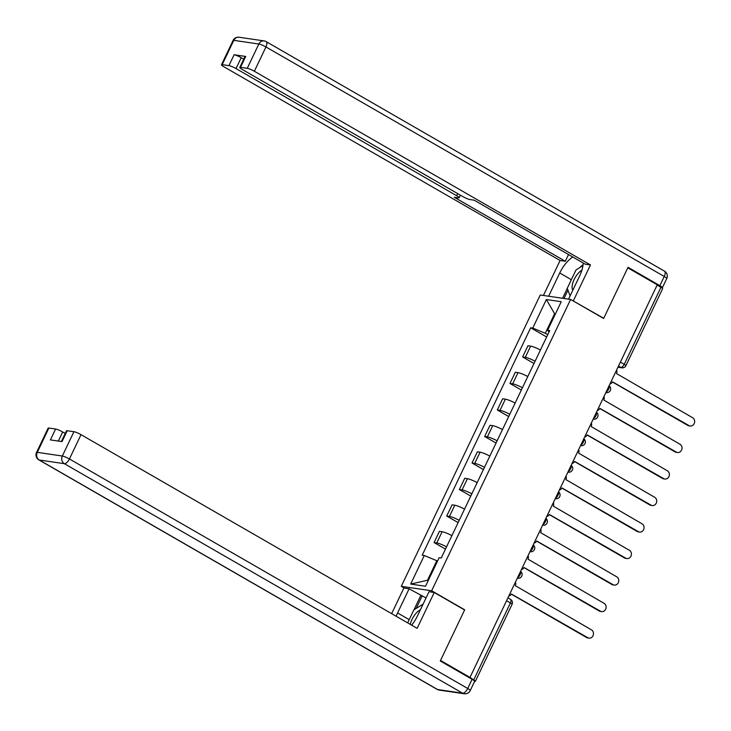 <?xml version="1.0" encoding="UTF-8"?>
<svg xmlns="http://www.w3.org/2000/svg" width="731" height="731" viewBox="0 0 731 731"><rect width="100%" height="100%" fill="white"/><g stroke="black" fill="none" stroke-linecap="round" stroke-linejoin="round"><path stroke-width="1.1" d="M404.371 588.117L401.282 586.335L431.655 590.776L570.619 299.445L603.632 318.469L627.792 267.82L657.26 284.798L469.978 677.436L440.519 660.449L464.678 609.8L431.655 590.776M570.619 299.445L540.246 295.004L401.282 586.335M474.62 681.356L474.876 681.393A3.81 0.594 -154.5 0 0 475.36 681.329A3.81 0.594 -154.5 0 0 473.688 679.949L510.412 602.947A3.81 1.69 -60 0 0 510.549 599.393L507.926 597.876M469.978 677.436L473.688 679.949M657.114 285.099L660.961 287.31A3.81 0.594 25.5 0 1 662.633 288.699L625.91 365.692A3.81 0.594 -154.5 0 0 624.237 364.312L660.961 287.31M540.428 350.021A8.772 1.361 -154.5 0 0 530.66 346.119L527.965 345.726L522.61 356.947L525.315 357.34A8.772 1.361 25.5 0 1 535.074 361.242M533.995 363.508L522.61 356.947M527.782 376.538A8.772 1.361 -154.5 0 0 518.014 372.636L515.318 372.243L509.964 383.464L512.669 383.857A8.772 1.361 25.5 0 1 522.427 387.75M521.349 390.025L509.964 383.464M515.136 403.055A8.772 1.361 -154.5 0 0 505.368 399.153L502.663 398.76L497.318 409.981L500.013 410.374A8.772 1.361 25.5 0 1 509.781 414.267M508.703 416.542L497.318 409.981M502.489 429.563A8.772 1.361 -154.5 0 0 492.721 425.67L490.017 425.278L484.671 436.489L487.367 436.891A8.772 1.361 25.5 0 1 497.135 440.784M496.057 443.05L484.671 436.489M489.843 456.08A8.772 1.361 -154.5 0 0 480.075 452.187L477.37 451.795L472.025 463.006L474.721 463.399A8.772 1.361 25.5 0 1 484.489 467.301M483.41 469.567L472.025 463.006M477.197 482.597A8.772 1.361 -154.5 0 0 467.429 478.704L464.724 478.302L459.379 489.523L462.074 489.916A8.772 1.361 25.5 0 1 471.842 493.818M470.764 496.084L459.379 489.523M464.541 509.114A8.772 1.361 -154.5 0 0 454.783 505.212L452.078 504.819L446.723 516.04L449.428 516.433A8.772 1.361 25.5 0 1 459.196 520.335M458.109 522.601L446.723 516.04M451.895 535.631A8.772 1.361 -154.5 0 0 442.127 531.729L439.432 531.336L434.077 542.557L436.782 542.95A8.772 1.361 25.5 0 1 446.55 546.852M445.462 549.118L434.077 542.557M555.313 314.156L554.61 313.754L545.289 333.299L547.729 334.707M545.289 333.299L532.753 328.091L546.368 299.536L561.244 301.711L547.629 330.266L549.036 331.975M437.513 561.125L436.818 560.723L427.489 580.268L410.658 584.069L425.533 586.244L439.148 557.689L441.232 557.991L549.703 330.567L547.629 330.266M410.658 584.069L424.272 555.514L436.818 560.723M532.753 328.091L530.669 327.78L422.189 555.204L424.272 555.514M464.176 609.727L464.678 609.8M427.489 580.268L428.32 580.387M555.441 313.873L554.61 313.754L546.368 299.536M546.642 336.991L530.669 327.78M609.974 383.921A3.81 3.363 98.3 0 0 612.541 381.874L688.913 425.561A4.386 3.874 98.3 0 0 690.146 425.99A4.386 3.874 98.3 0 0 694.45 422.929A4.386 3.874 98.3 0 0 692.641 417.739L616.507 373.541A3.81 3.363 98.3 0 0 616.589 370.06M690.146 425.99L688.995 425.817A4.386 3.874 -81.7 0 1 687.761 425.387L612.477 382.002M597.328 410.438A3.81 3.363 98.3 0 0 599.895 408.391L676.266 452.078A4.386 3.874 98.3 0 0 677.5 452.507A4.386 3.874 98.3 0 0 681.804 449.446A4.386 3.874 98.3 0 0 679.994 444.256L603.861 400.058A3.81 3.363 98.3 0 0 603.943 396.577M677.5 452.507L676.349 452.334A4.386 3.874 -81.7 0 1 675.115 451.904L599.822 408.519M584.681 436.955A3.81 3.363 98.3 0 0 587.249 434.908L663.62 478.595A4.386 3.874 98.3 0 0 664.854 479.024A4.386 3.874 98.3 0 0 669.157 475.963A4.386 3.874 98.3 0 0 667.348 470.773L591.215 426.575A3.81 3.363 98.3 0 0 591.297 423.094M664.854 479.024L663.702 478.851A4.386 3.874 -81.7 0 1 662.469 478.421L587.176 435.036M548.643 296.229L559.727 272.992A21.446 9.503 -60 0 1 572.83 257.029M568.572 299.143L579.646 275.907A21.446 9.503 -60 0 0 583.192 262.996M661.82 287.84A5.72 0.886 -154.5 0 0 662.377 287.722A5.72 0.886 -154.5 0 0 659.874 285.657L628.039 267.308L603.715 318.296L572.857 300.733M573.36 300.806L590.465 264.942L585.248 264.183L474.191 200.184L470.033 199.581A5.72 0.886 -154.5 0 1 462.933 196.63L242.308 69.5A5.72 0.886 -154.5 0 1 239.805 67.426L244.995 56.552A5.72 0.886 25.5 0 1 245.717 56.451L234.112 54.752A5.72 0.886 25.5 0 1 241.212 57.703L243.752 59.165M568.526 254.543L565.319 261.269L560.092 260.501L223.978 66.823A5.72 0.886 -154.5 0 1 221.475 64.748A5.72 0.886 -154.5 0 1 222.197 64.648L228.922 65.635L234.112 54.752M543.416 295.47L560.092 260.501M603.715 318.296L603.212 318.223M590.465 264.942L254.351 71.263A5.72 0.886 -154.5 0 0 247.261 68.312L240.526 67.325A5.72 0.886 -154.5 0 0 239.805 67.426M241.212 57.703L236.022 68.577L456.647 195.716A5.72 0.886 -154.5 0 1 459.15 197.781A5.72 0.886 -154.5 0 1 458.428 197.882L454.271 197.279L565.319 261.269M236.022 68.577A5.72 0.886 -154.5 0 0 228.922 65.635M562.587 298.266L567.283 288.407M583.073 264.741A21.446 9.503 -60 0 0 579.893 267.5M567.95 290.189L564.003 298.476M411.644 625.179A21.446 9.503 -60 0 0 417.502 615.849L429.015 591.717L434.241 592.485L417.136 628.34L81.022 434.662L69.427 458.967L467.73 688.483L472.107 679.309L440.272 660.961L464.596 609.974L434.241 592.485M409.205 619.641L397.582 612.943A21.446 9.503 -60 0 0 396.156 616.26M397.582 612.943L409.095 588.802L403.868 588.044L391.652 613.656M426.036 597.958L409.095 588.802M65.223 433.437L62.692 431.984L58.352 441.076M48.867 428.046L37.272 452.352A5.72 0.886 -154.5 0 0 36.55 452.452L48.145 428.147A5.72 0.886 25.5 0 1 48.867 428.046L55.593 429.033A5.72 0.886 25.5 0 1 62.692 431.984M61.377 441.515L66.475 430.824A5.72 0.886 25.5 0 1 67.197 430.733L73.922 431.71A5.72 0.886 25.5 0 1 81.022 434.662M55.593 429.033L50.402 439.907L62.007 441.606L67.197 430.733M472.107 679.309A5.72 0.886 25.5 0 1 474.611 681.383L470.234 690.557A5.72 0.886 -154.5 0 0 467.73 688.483A5.72 2.531 120 0 1 462.641 693.198L64.337 463.673L39.282 460.018L437.586 689.534L462.641 693.198A5.72 5.053 -81.7 0 0 464.249 693.756A5.72 5.72 0 0 0 470.234 690.557M413.984 609.818L420.791 595.546M422.207 595.747L416.149 608.457M581.913 270.159A12.39 5.492 -60 0 0 573.926 279.973A12.39 5.492 -60 0 0 572.83 290.216M570.107 295.909L567.247 288.306L576.001 269.949L582.963 265.572M420.407 609.764A12.39 5.492 -60 0 0 410.274 624.393M407.66 622.885L413.856 609.901L423.13 604.062M572.035 463.472A3.81 3.363 98.3 0 0 574.593 461.416L650.974 505.103A4.386 3.874 98.3 0 0 652.207 505.532A4.386 3.874 98.3 0 0 656.511 502.48A4.386 3.874 98.3 0 0 654.702 497.29L578.568 453.092A3.81 3.363 98.3 0 0 578.65 449.611M652.207 505.532L651.056 505.368A4.386 3.874 -81.7 0 1 649.822 504.938L574.529 461.553M559.389 489.989A3.81 3.363 98.3 0 0 561.947 487.933L638.327 531.62A4.386 3.874 98.3 0 0 639.561 532.049A4.386 3.874 98.3 0 0 643.865 528.988A4.386 3.874 98.3 0 0 642.056 523.807L565.922 479.609A3.81 3.363 98.3 0 0 566.004 476.128M639.561 532.049L638.41 531.885A4.386 3.874 -81.7 0 1 637.176 531.455L561.883 488.07M546.742 516.506A3.81 3.363 98.3 0 0 549.301 514.45L625.681 558.137A4.386 3.874 98.3 0 0 626.906 558.566A4.386 3.874 98.3 0 0 631.209 555.505A4.386 3.874 98.3 0 0 629.409 550.315L553.276 506.126A3.81 3.363 98.3 0 0 553.358 502.645M626.906 558.566L625.754 558.402A4.386 3.874 -81.7 0 1 624.53 557.972L549.237 514.587M534.096 543.023A3.81 3.363 98.3 0 0 536.655 540.967L613.035 584.654A4.386 3.874 98.3 0 0 614.259 585.083A4.386 3.874 98.3 0 0 618.563 582.022A4.386 3.874 98.3 0 0 616.763 576.832L540.629 532.643A3.81 3.363 98.3 0 0 540.702 529.153M614.259 585.083L613.108 584.919A4.386 3.874 -81.7 0 1 611.884 584.489L536.591 541.095M521.45 569.531A3.81 3.363 98.3 0 0 524.008 567.484L600.389 611.171A4.386 3.874 98.3 0 0 601.613 611.6A4.386 3.874 98.3 0 0 605.917 608.539A4.386 3.874 98.3 0 0 604.117 603.349L527.983 559.151A3.81 3.363 98.3 0 0 528.056 555.67M601.613 611.6L600.462 611.427A4.386 3.874 -81.7 0 1 599.237 610.997L523.944 567.612M508.803 596.048A3.81 3.363 98.3 0 0 511.362 594.001L587.733 637.688A4.386 3.874 98.3 0 0 588.967 638.117A4.386 3.874 98.3 0 0 593.27 635.056A4.386 3.874 98.3 0 0 591.47 629.866L515.337 585.668A3.81 3.363 98.3 0 0 515.41 582.187M588.967 638.117L587.815 637.944A4.386 3.874 -81.7 0 1 586.582 637.514L511.298 594.129M517.557 577.682A3.81 1.69 -60 0 0 520.097 574.73A3.81 1.69 -60 0 0 520.527 571.468M530.203 551.165A3.81 1.69 -60 0 0 532.744 548.213A3.81 1.69 -60 0 0 533.173 544.951M542.859 524.657A3.81 1.69 -60 0 0 545.39 521.696A3.81 1.69 -60 0 0 545.819 518.434M555.505 498.14A3.81 1.69 -60 0 0 558.036 495.179A3.81 1.69 -60 0 0 558.466 491.917M568.151 471.623A3.81 1.69 -60 0 0 570.692 468.662A3.81 1.69 -60 0 0 571.112 465.4M580.798 445.106A3.81 1.69 -60 0 0 583.338 442.154A3.81 1.69 -60 0 0 583.767 438.883M593.444 418.589A3.81 1.69 -60 0 0 595.984 415.637A3.81 1.69 -60 0 0 596.414 412.375M606.09 392.072A3.81 1.69 -60 0 0 608.631 389.12A3.81 1.69 -60 0 0 609.06 385.858M618.033 367.035L620.847 367.446A3.81 1.69 -60 0 0 624.237 364.312L620.391 362.092M618.481 366.094L620.847 367.446A3.81 3.363 -81.7 0 0 621.917 367.821A3.81 3.81 0 0 0 625.91 365.692M449.428 516.433L454.783 505.212M462.074 489.916L467.429 478.704M474.721 463.399L480.075 452.187M487.367 436.891L492.721 425.67M500.013 410.374L505.368 399.153M512.669 383.857L518.014 372.636M525.315 357.34L530.66 346.119M436.782 542.95L442.127 531.729M606.31 392.629L605.853 392.565A3.81 3.363 98.3 0 0 606.31 392.629A3.81 3.81 0 0 0 609.097 385.776M593.225 419.055A3.81 3.363 98.3 0 0 593.663 419.146A3.81 3.81 0 0 0 596.45 412.293M580.578 445.563A3.81 3.363 98.3 0 0 581.017 445.663A3.81 3.81 0 0 0 583.804 438.801M567.932 472.08A3.81 3.363 98.3 0 0 568.362 472.18A3.81 3.81 0 0 0 571.158 465.318M555.286 498.597A3.81 3.363 98.3 0 0 555.715 498.697A3.81 3.81 0 0 0 558.511 491.835M543.069 525.214L542.621 525.141A3.81 3.363 98.3 0 0 543.069 525.214A3.81 3.81 0 0 0 545.856 518.352M529.984 551.631A3.81 3.363 98.3 0 0 530.423 551.722A3.81 3.81 0 0 0 533.21 544.869M517.338 578.148A3.81 3.363 98.3 0 0 517.776 578.239A3.81 3.81 0 0 0 520.563 571.386M506.565 600.736L510.412 602.947A3.81 0.594 -154.5 0 1 512.084 604.336A3.81 3.81 0 0 0 510.549 599.393M688.913 425.561L687.761 425.387M676.266 452.078L675.115 451.904M663.62 478.595L662.469 478.421M245.717 56.451L240.526 67.325M247.261 68.312L258.847 44.006L233.792 40.342L222.197 64.648M659.874 285.657L664.251 276.473L265.947 46.958L254.351 71.263M456.647 195.716L457.661 193.587M571.35 279.699L559.727 272.992M258.847 44.006A5.72 0.886 25.5 0 1 265.947 46.958A5.72 2.531 120 0 0 266.148 41.612A5.72 5.72 0 0 0 264.119 40.909A5.72 5.053 98.3 0 0 258.847 44.006M233.792 40.342A5.72 5.053 -81.7 0 1 239.055 37.244A5.72 5.72 0 0 0 233.07 40.443A5.72 0.886 25.5 0 1 233.792 40.342M266.148 41.612L664.452 271.128A5.72 2.531 120 0 1 664.251 276.473A5.72 0.886 25.5 0 1 666.754 278.548L662.377 287.722M36.55 452.452A5.72 5.72 0 0 0 38.853 459.872A5.72 2.531 120 0 0 39.282 460.018A5.72 5.053 -81.7 0 1 37.272 452.352L62.327 456.016L73.922 431.71M62.327 456.016A5.72 5.053 98.3 0 0 64.337 463.673A5.72 2.531 120 0 0 69.427 458.967A5.72 0.886 -154.5 0 0 62.327 456.016M439.185 690.091A5.72 5.053 98.3 0 1 437.586 689.534A5.72 2.531 120 0 1 437.156 689.388A5.72 5.72 0 0 0 439.185 690.091L464.249 693.756M650.974 505.103L649.822 504.938M638.327 531.62L637.176 531.455M625.681 558.137L624.53 557.972M613.035 584.654L611.884 584.489M600.389 611.171L599.237 610.997M587.733 637.688L586.582 637.514M593.207 419.082L593.663 419.146M580.56 445.599L581.017 445.663M512.084 604.336L475.36 681.329M621.917 367.821L617.933 367.245M264.119 40.909L239.055 37.244M233.07 40.443L221.475 64.748M666.754 278.548A5.72 5.72 0 0 0 664.452 271.128M459.15 197.781L460.402 195.168M38.853 459.872L437.156 689.388"/></g></svg>
